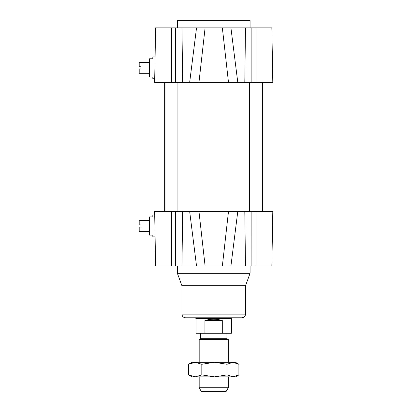 <?xml version="1.0" encoding="UTF-8"?>
<svg xmlns="http://www.w3.org/2000/svg" width="412" height="412" viewBox="0 0 412 412"><rect width="100%" height="100%" fill="white"/><g stroke="black" fill="none" stroke-linecap="round" stroke-linejoin="round"><path stroke-width="0.62" d="M149.561 231.446L139.199 231.446L139.199 227.084L141.017 227.084L141.017 224.906L139.199 224.906L139.199 220.544L149.561 220.544M155.463 257.804L155.097 236.9L152.831 236.9L152.831 235.082L149.561 235.082L149.561 216.908L152.831 216.908L152.831 215.09L154.716 215.09L155.602 265.982L271.848 265.982L272.801 211.454L271.848 265.982M149.561 73.31L139.199 73.31L139.199 68.948L141.017 68.948L141.017 66.77L139.199 66.77L139.199 62.408L149.561 62.408M152.831 58.772L152.831 56.954L155.097 56.954L155.602 27.872L154.649 82.4L155.097 56.954L154.716 78.764L152.831 78.764L152.831 76.946L149.561 76.946L149.561 58.772L152.831 58.772L149.561 58.772M177.917 82.4L177.917 211.454M262.846 82.4L262.439 82.4L262.439 211.454M154.649 82.4L233.913 82.4M230.926 265.982L237.786 211.454L189.664 211.454L196.524 265.982M189.664 211.454L154.649 211.454L154.716 215.09M222.356 265.982L228.49 211.454L272.801 211.454M154.649 211.454L155.602 265.982M251.897 265.982L251.876 211.454M252.118 265.982L254.642 265.982L252.118 265.982M181.919 314.15L245.531 314.15C245.32 316.359 244.105 317.57 241.901 317.786L185.549 317.786C183.345 317.57 182.13 316.359 181.919 314.15L181.919 285.737L177.371 273.254L177.371 265.982M177.371 273.254L250.079 273.254L250.079 265.982M181.919 285.737L245.531 285.737L250.079 273.254M230.756 27.872L227.362 27.872M200.072 27.872L196.74 27.872M252.412 27.872L252.118 27.872M155.602 27.872L196.524 27.872L189.664 82.4M198.96 82.4L205.094 27.872L196.524 27.872M205.094 27.872L222.356 27.872L228.49 82.4L272.801 82.4L271.848 27.872L222.356 27.872M272.801 82.4L271.848 27.872M177.371 27.872L177.371 20.6L250.079 20.6L250.079 27.872M205.094 265.982L198.96 211.454M154.809 220.544L154.886 224.906M154.922 66.77L155 62.408M199.181 387.764L201.283 391.4L226.167 391.4L228.269 387.764L199.181 387.764L199.181 376.856M228.269 362.318L228.269 339.478L199.181 339.478L199.181 362.318M199.181 339.478L200.546 338.69L226.904 338.69L228.269 339.478M204.934 320.51C210.702 318.775 216.491 318.775 222.3 320.51L222.3 333.236L204.934 333.236L204.934 320.51L222.3 320.51M222.3 333.236L231.446 333.236L231.446 318.692L231.899 317.786M204.934 333.236L196.004 333.236L196.004 318.692L231.446 318.692M196.004 318.692L195.551 317.909L231.899 317.909M195.185 362.318L235.535 362.318L238.898 364.265L232.945 362.318L226.991 364.265L214.405 362.318L201.818 364.265L195.185 362.318L188.552 364.265L191.915 362.318L195.185 362.318M232.945 376.856L238.898 374.91L235.535 376.856L191.915 376.856L188.552 374.91L195.185 376.856L201.818 374.91L214.405 376.856L226.991 374.91L232.945 376.856M188.552 364.265L188.552 374.91M226.991 364.265L226.991 374.91M201.818 364.265L201.818 374.91M238.898 364.265L238.898 374.91M255.986 211.454L255.986 265.982M244.805 211.454L245.48 265.982M182.645 211.454L181.97 265.982M175.574 211.454L175.574 265.982M171.464 211.454L171.464 265.982M255.986 82.4L255.986 27.872M251.876 82.4L251.876 27.872M244.805 82.4L245.48 27.872M175.574 82.4L175.574 27.872M182.645 82.4L181.97 27.872M171.464 82.4L171.464 27.872M237.786 82.4L230.926 27.872M165.011 82.4L165.011 211.454M249.533 82.4L249.533 211.454M164.651 82.4L164.651 211.454M262.799 82.4L262.799 211.454M245.531 314.15L245.531 285.737M228.269 387.764L228.269 376.856M226.904 338.69L226.904 333.236M200.546 338.69L200.546 333.236"/></g></svg>
